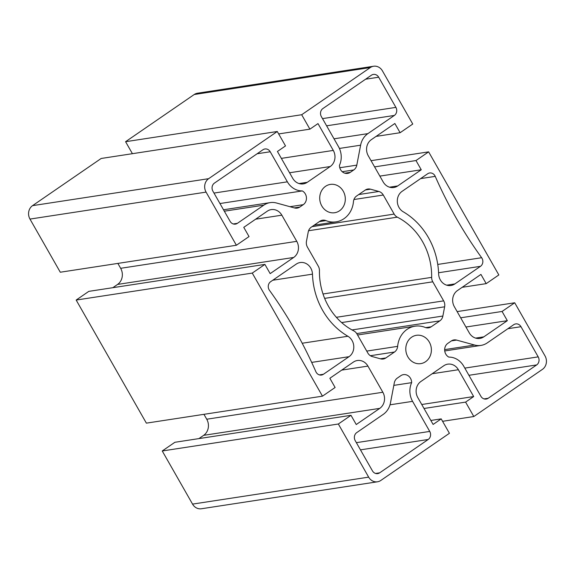 <?xml version="1.0" encoding="UTF-8"?>
<svg xmlns="http://www.w3.org/2000/svg" width="575" height="575" viewBox="0 0 575 575"><rect width="100%" height="100%" fill="white"/><g stroke="black" fill="none" stroke-linecap="round" stroke-linejoin="round"><path stroke-width="0.86" d="M447.839 343.361A7.849 6.993 81.3 0 0 444.676 350.412A7.849 6.993 81.3 0 0 448.816 357.104A18.838 16.783 -98.7 0 1 463.723 366.196L480.88 396.268A5.887 5.247 81.3 0 0 486.177 399.057A5.887 5.247 81.3 0 0 488.161 398.274L536.662 364.931A5.887 5.247 81.3 0 0 538.2 356.874L520.993 326.701A5.887 5.247 81.3 0 0 515.689 323.912A5.887 5.247 81.3 0 0 513.712 324.702L487.262 342.887A18.838 16.783 -98.7 0 1 480.93 345.41A18.838 16.783 -98.7 0 1 474.591 345.029L456.586 340.084A7.849 6.993 81.3 0 0 453.948 339.926A7.849 6.993 81.3 0 0 451.31 340.975L447.839 343.361M343.246 191.195A14.325 12.765 81.3 0 0 330.345 184.41A14.325 12.765 81.3 0 0 319.901 200.495A14.325 12.765 81.3 0 0 334.686 212.728A14.325 12.765 81.3 0 0 343.246 191.195M339.451 165.377A7.849 6.993 81.3 0 0 347.652 173.398A7.849 6.993 81.3 0 0 350.29 172.342L353.762 169.956A7.849 6.993 81.3 0 0 356.802 165.133L360.611 145.195A18.838 16.783 -98.7 0 1 367.899 133.623L394.349 115.438A5.887 5.247 81.3 0 0 395.895 107.381L378.681 77.208A5.887 5.247 81.3 0 0 373.383 74.419A5.887 5.247 81.3 0 0 371.407 75.21L322.898 108.546A5.887 5.247 81.3 0 0 321.36 116.61L338.517 146.683A18.838 16.783 -98.7 0 1 339.451 165.377M319.448 270.674A62.79 55.948 81.3 0 0 353.79 330.877A7.849 6.993 -98.7 0 1 356.953 333.946L367.82 353A7.849 6.993 81.3 0 0 372.248 356.558L380.585 358.85A7.849 6.993 81.3 0 0 383.223 359.008A7.849 6.993 81.3 0 0 385.861 357.952L394.493 352.022A7.849 6.993 81.3 0 0 397.648 346.351A23.546 20.98 -98.7 0 1 415.021 326.19A23.546 20.98 -98.7 0 1 425.184 327.427A7.849 6.993 81.3 0 0 428.569 327.836A7.849 6.993 81.3 0 0 431.207 326.787L439.839 320.857A7.849 6.993 81.3 0 0 442.872 316.034L444.64 306.798A7.849 6.993 81.3 0 0 443.656 300.869L432.788 281.815A7.849 6.993 -98.7 0 1 431.652 277.358A62.79 55.948 81.3 0 0 397.311 217.156A7.849 6.993 -98.7 0 1 394.155 214.087L383.288 195.033A7.849 6.993 81.3 0 0 378.86 191.475L370.516 189.182A7.849 6.993 81.3 0 0 367.878 189.024A7.849 6.993 81.3 0 0 365.24 190.073L356.608 196.01A7.849 6.993 81.3 0 0 353.452 201.681A23.546 20.98 -98.7 0 1 336.08 221.842A23.546 20.98 -98.7 0 1 325.924 220.606A7.849 6.993 81.3 0 0 322.532 220.196A7.849 6.993 81.3 0 0 319.894 221.246L311.269 227.175A7.849 6.993 81.3 0 0 308.229 231.998L306.468 241.234A7.849 6.993 81.3 0 0 307.445 247.157L318.32 266.218A7.849 6.993 -98.7 0 1 319.448 270.674M438.632 273.88A11.773 10.487 81.3 0 0 450.929 285.495A11.773 10.487 81.3 0 0 454.882 283.913L480.463 266.333A5.887 5.247 81.3 0 0 481.642 257.715A413.806 368.704 -98.7 0 1 435.239 176.367A5.887 5.247 81.3 0 0 429.64 172.974A5.887 5.247 81.3 0 0 427.663 173.765L402.083 191.346A11.773 10.487 81.3 0 0 397.325 201.724A11.773 10.487 81.3 0 0 403.212 211.78A70.639 62.934 -98.7 0 1 438.632 273.88M347.889 336.253A70.639 62.934 -98.7 0 1 312.469 274.153A11.773 10.487 81.3 0 0 300.172 262.538A11.773 10.487 81.3 0 0 296.218 264.119L270.638 281.7A5.887 5.247 81.3 0 0 269.459 290.317A413.806 368.704 -98.7 0 1 315.862 371.666A5.887 5.247 81.3 0 0 321.461 375.051A5.887 5.247 81.3 0 0 323.438 374.268L349.018 356.687A11.773 10.487 81.3 0 0 353.783 346.308A11.773 10.487 81.3 0 0 347.889 336.253L302.198 343.246M429.317 342.089A14.325 12.765 81.3 0 0 416.415 335.304A14.325 12.765 81.3 0 0 405.972 351.397A14.325 12.765 81.3 0 0 420.756 363.623A14.325 12.765 81.3 0 0 429.317 342.089M296.765 241.335A11.773 10.487 -98.7 0 1 293.681 257.456L270.164 273.621L264.91 264.399L252.267 273.089L322.474 396.168L335.11 387.485L329.856 378.264L353.366 362.099A11.773 10.487 -98.7 0 1 357.327 360.518A11.773 10.487 -98.7 0 1 367.921 366.095L382.842 392.251A11.773 10.487 -98.7 0 1 379.759 408.372L356.248 424.537L350.987 415.315L338.352 424.005L368.661 477.142A9.811 8.74 81.3 0 0 377.495 481.793A9.811 8.74 81.3 0 0 380.787 480.477L449.42 433.298L441.198 418.88L433.119 424.436L417.817 397.613A11.773 10.487 -98.7 0 1 420.893 381.491L443.821 365.729A11.773 10.487 -98.7 0 1 447.774 364.155A11.773 10.487 -98.7 0 1 458.376 369.725L473.678 396.556L465.599 402.112L473.822 416.53L542.455 369.351A9.811 8.74 81.3 0 0 545.021 355.918L514.711 302.773L502.068 311.463L507.33 320.685L483.819 336.849A11.773 10.487 -98.7 0 1 479.859 338.423A11.773 10.487 -98.7 0 1 469.257 332.853L454.343 306.698A11.773 10.487 -98.7 0 1 457.42 290.576L480.937 274.412L486.198 283.633L498.834 274.943L428.627 151.857L415.991 160.547L421.252 169.769L397.735 185.933A11.773 10.487 -98.7 0 1 393.782 187.507A11.773 10.487 -98.7 0 1 383.18 181.937L368.259 155.782A11.773 10.487 -98.7 0 1 371.342 139.66L394.853 123.496L400.114 132.717L412.757 124.028L382.447 70.89A9.811 8.74 81.3 0 0 373.613 66.24A9.811 8.74 81.3 0 0 370.314 67.555L301.681 114.734L309.903 129.152L317.989 123.596L333.292 150.42A11.773 10.487 -98.7 0 1 330.208 166.542L307.28 182.304A11.773 10.487 -98.7 0 1 303.327 183.878A11.773 10.487 -98.7 0 1 292.725 178.308L277.423 151.477L285.509 145.921L277.279 131.502L208.646 178.681A9.811 8.74 81.3 0 0 206.08 192.115L236.39 245.252L249.033 236.569L243.771 227.348L267.289 211.183A11.773 10.487 -98.7 0 1 271.242 209.602A11.773 10.487 -98.7 0 1 281.843 215.179L296.765 241.335L120.657 268.302A11.773 10.487 -98.7 0 1 117.58 284.424L112.837 287.687M355.213 440.651L372.42 470.824A5.887 5.247 81.3 0 0 377.717 473.613A5.887 5.247 81.3 0 0 379.701 472.823L428.202 439.487A5.887 5.247 81.3 0 0 429.741 431.423L412.584 401.35A18.838 16.783 -98.7 0 1 411.65 382.655A7.849 6.993 81.3 0 0 403.449 374.634A7.849 6.993 81.3 0 0 400.811 375.691L397.339 378.077A7.849 6.993 81.3 0 0 394.299 382.893L390.49 402.838A18.838 16.783 -98.7 0 1 383.202 414.41L356.752 432.594A5.887 5.247 81.3 0 0 355.213 440.651M287.378 181.829L270.221 151.757A5.887 5.247 81.3 0 0 264.924 148.968A5.887 5.247 81.3 0 0 262.947 149.759L214.439 183.102A5.887 5.247 81.3 0 0 212.901 191.159L230.108 221.332A5.887 5.247 81.3 0 0 235.412 224.121A5.887 5.247 81.3 0 0 237.389 223.33L263.846 205.146A18.838 16.783 -98.7 0 1 270.171 202.623A18.838 16.783 -98.7 0 1 276.51 203.004L294.515 207.949A7.849 6.993 81.3 0 0 297.153 208.107A7.849 6.993 81.3 0 0 299.791 207.057L303.262 204.671A7.849 6.993 81.3 0 0 306.432 197.613A7.849 6.993 81.3 0 0 302.292 190.922A18.838 16.783 -98.7 0 1 287.378 181.829L213.993 193.071M117.868 263.408L120.657 268.302M277.279 131.502L101.178 158.47L32.545 205.649A9.811 8.74 81.3 0 0 29.979 219.082L60.289 272.227L236.39 245.252M373.613 66.24L197.505 93.208A9.811 8.74 81.3 0 0 194.213 94.523L125.58 141.702L132.415 153.69M350.987 415.315L174.886 442.283L162.243 450.973L192.553 504.11A9.811 8.74 81.3 0 0 201.387 508.76L377.495 481.793M203.945 414.323L206.741 419.218A11.773 10.487 -98.7 0 1 203.658 435.34L198.914 438.603M264.91 264.399L88.802 291.367L76.166 300.057L146.373 423.143L322.474 396.168M252.267 273.089L76.166 300.057M338.352 424.005L162.243 450.973M441.198 418.88L430.848 420.462M473.678 396.556L421.748 404.505M465.599 402.112L424.012 408.48M473.822 416.53L442.585 421.31M514.711 302.773L457.132 311.592M502.068 311.463L460.676 317.803M507.33 320.685L465.937 327.024M486.198 283.633L462.163 287.313M428.627 151.857L371.055 160.677M415.991 160.547L374.598 166.887M421.252 169.769L379.859 176.108M400.114 132.717L376.086 136.397M301.681 114.734L125.58 141.702M309.903 129.152L278.667 133.932M302.292 190.922L219.959 203.536M411.65 382.655L393.825 385.379M350.29 172.342L344.827 173.183M454.882 283.913L446.682 285.171M435.239 176.367L420.627 178.602M481.642 257.715L437.755 264.435M312.469 274.153L272.773 280.233M323.438 374.268L319.341 374.893M293.681 257.456L117.58 284.424M367.921 366.095L341.708 370.113M382.842 392.251L206.741 419.218M379.759 408.372L203.658 435.34M368.661 477.142L192.553 504.11M458.376 369.725L432.163 373.743M483.819 336.849L475.611 338.107M397.735 185.933L389.534 187.191M370.314 67.555L194.213 94.523M333.292 150.42L281.355 158.377M330.208 166.542L289.57 172.766M307.28 182.304L299.079 183.562M208.646 178.681L32.545 205.649M206.08 192.115L29.979 219.082M281.843 215.179L255.631 219.197M349.018 356.687L311.679 362.401M480.463 266.333L438.588 272.744M270.221 151.757L257.118 153.769M237.389 223.33L233.285 223.955M263.846 205.146L224.329 211.197M299.791 207.057L294.314 207.898M303.262 204.671L289.98 206.705M325.924 220.606L319.369 221.605M385.861 357.952L380.384 358.793M394.493 352.022L370.365 355.717M397.648 346.351L366.728 351.088M431.207 326.787L425.737 327.628M439.839 320.857L356.73 333.579M442.872 316.034L352.029 329.942M444.64 306.798L341.629 322.575M443.656 300.869L336.361 317.299M432.788 281.815L324.645 298.375M431.652 277.358L323.021 293.99M397.311 217.156L308.574 230.74M394.155 214.087L312.009 226.665M383.288 195.033L353.934 199.525M378.86 191.475L358.721 194.558M370.516 189.182L365.405 189.966M353.762 169.956L342.247 171.724M356.802 165.133L339.782 167.742M360.611 145.195L339.408 148.443M367.899 133.623L334.025 138.812M394.349 115.438L326.614 125.81M395.895 107.381L322.51 118.615M378.681 77.208L365.578 79.213M379.701 472.823L375.597 473.448M428.202 439.487L360.46 449.858M429.741 431.423L356.356 442.664M412.584 401.35L390.015 404.807M520.993 326.701L507.883 328.706M474.591 345.029L444.655 349.614M456.586 340.084L451.476 340.867M488.161 398.274L484.057 398.899M536.662 364.931L468.92 375.302M538.2 356.874L464.816 368.108M270.171 202.623L223.517 209.767M415.021 326.19L357.549 334.995M336.08 221.842L314.144 225.199M480.93 345.41L444.727 350.951"/></g></svg>
